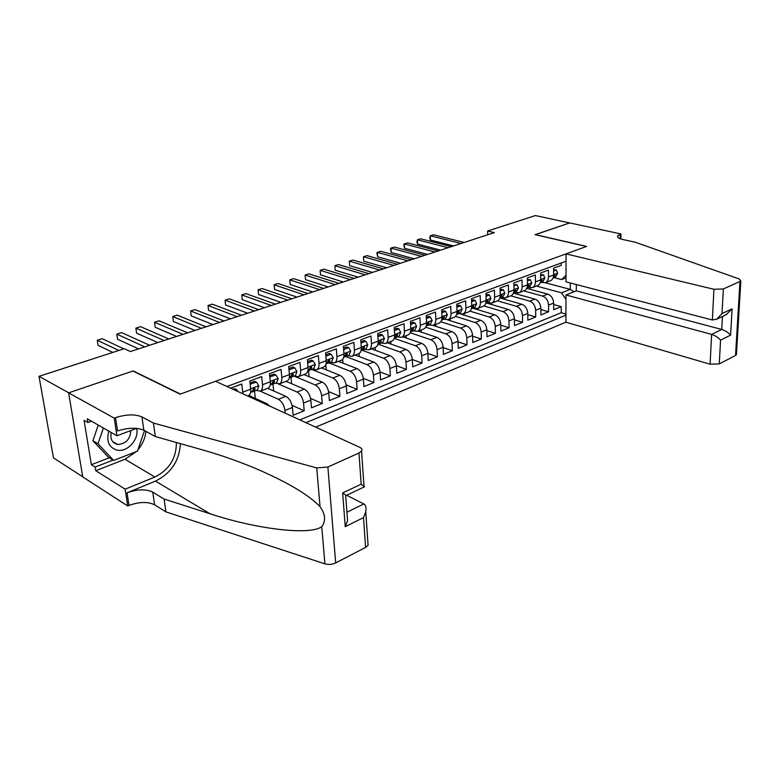 <?xml version="1.0" encoding="UTF-8"?>
<svg xmlns="http://www.w3.org/2000/svg" width="780" height="780" viewBox="0 0 780 780"><rect width="100%" height="100%" fill="white"/><g stroke="black" fill="none" stroke-linecap="round" stroke-linejoin="round"><path stroke-width="1.17" d="M315.685 427.148L565.9 322.198L710.092 364.192L711.623 334.376L721.734 329.443L722.446 316.485M82.739 476.794L53.469 457.899L39 376.331L68.728 392.808L133.204 370.939L180.443 394.046L586.433 246.48L535.08 234.663L569.654 222.944L535.343 215.563L487.636 231.016L487.724 234.761M561.259 263.006L561.259 265.337L553.605 268.183L553.615 274.999L548.476 276.939C548.399 279.796 547.375 281.697 545.405 282.652L541.076 282.418M548.476 276.939L548.457 270.094L540.647 273L540.686 279.874L535.431 281.853C535.373 284.739 534.358 286.65 532.389 287.606L528.07 287.352M535.431 281.853L535.382 274.95L527.407 277.914L527.475 284.846L522.112 286.874C522.064 289.78 521.059 291.71 519.1 292.656L514.78 292.393M522.112 286.874L522.034 279.913L513.883 282.935L513.991 289.936L508.511 292.003C508.472 294.938 507.478 296.878 505.528 297.823L501.208 297.531M508.511 292.003L508.394 284.973L500.068 288.064L500.204 295.132L494.608 297.238C494.588 300.202 493.603 302.152 491.654 303.108L487.344 302.786M494.608 297.238L494.462 290.15L485.95 293.309L486.125 300.436L480.402 302.591C480.392 305.584 479.417 307.554 477.487 308.5L473.187 308.159M480.402 302.591L480.217 295.435L471.52 298.672L471.724 305.867L465.874 308.071C465.884 311.084 464.929 313.063 462.998 314.008L458.708 313.648M465.874 308.071L465.65 300.846L456.758 304.151L457.012 311.415L451.025 313.667C451.055 316.709 450.109 318.708 448.188 319.644L443.908 319.254M451.025 313.667L450.762 306.374L441.665 309.757L441.958 317.09L435.835 319.39C435.883 322.462 434.947 324.47 433.046 325.416L451.825 331.539L445.897 333.86C449.504 335.517 451.571 338.783 452.107 343.648L452.361 350.756L443.147 347.607M435.835 319.39L435.532 312.029L426.231 315.49L426.562 322.891L420.303 325.25C420.361 328.351 419.445 330.369 417.553 331.305L413.293 330.856M420.303 325.25L419.952 317.821L410.436 321.35L410.806 328.828L404.401 331.237C404.479 334.366 403.582 336.404 401.7 337.34L397.459 336.863M404.401 331.237L404.011 323.739L394.27 327.356L394.68 334.903L388.128 337.379C388.226 340.538 387.338 342.586 385.476 343.512L381.254 343.005M388.128 337.379L387.689 329.803L377.715 333.508L378.173 341.123L371.465 343.658C371.582 346.846 370.715 348.904 368.872 349.84L364.669 349.294M371.465 343.658L370.978 336.005L360.76 339.797L361.276 347.5L354.403 350.084C354.539 353.311 353.691 355.378 351.868 356.304L347.685 355.738M354.403 350.084L353.866 342.361L343.395 346.252L343.96 354.023L336.921 356.674C337.087 359.931 336.258 362.017 334.444 362.934L330.291 362.329M336.921 356.674L336.336 348.875L325.611 352.862L326.225 360.711L319.01 363.431C319.195 366.707 318.386 368.813 316.602 369.73L312.468 369.086M319.01 363.431L318.367 355.543L307.369 359.629L308.051 367.555L300.651 370.344C300.856 373.669 300.076 375.775 298.311 376.691L294.206 376.009M300.651 370.344L299.949 362.388L288.668 366.571L289.409 374.585L281.824 377.442C282.058 380.796 281.297 382.921 279.562 383.828L275.486 383.107M281.824 377.442L281.063 369.398L269.5 373.698L270.299 381.79L262.509 384.725C262.772 388.108 262.041 390.244 260.325 391.151L256.288 390.38M262.509 384.725L261.69 376.594L249.824 381.001L250.682 389.181L242.697 392.194L242.785 393.754M242.697 392.194L241.81 383.984L230.568 388.157M267.725 388.333L285.889 396.347C289.419 398.404 291.593 402.119 292.432 407.472L293.144 415.262L304.2 410.787L292.081 405.356M286.055 381.352L304.317 389.152C307.856 391.16 310.031 394.816 310.83 400.12L311.483 407.833L322.267 403.465L310.567 398.395M303.947 374.546L322.296 382.132C325.855 384.091 328.01 387.699 328.77 392.944L329.375 400.589L339.904 396.318L328.594 391.57M321.418 367.897L339.846 375.277C343.415 377.198 345.56 380.757 346.291 385.944L346.837 393.51L357.113 389.347L346.164 384.891M338.471 361.403L356.977 368.589C360.555 370.461 362.69 373.971 363.392 379.109L363.889 386.607L373.922 382.541L363.314 378.349M355.144 355.056L373.708 362.047C377.296 363.88 379.421 367.351 380.084 372.44L380.543 379.86L390.341 375.882L380.045 371.943M371.436 348.865L390.058 355.67C393.647 357.464 395.762 360.877 396.396 365.918L396.805 373.269L406.38 369.389L396.377 365.664M406 362.076L412.337 359.551L412.698 366.834L422.058 363.041L412.327 359.522C411.723 354.559 409.627 351.185 406.029 349.43L399.682 351.907C403.279 353.681 405.385 357.065 406 362.076L406.38 369.389M402.928 336.872L421.639 343.337C425.236 345.052 427.333 348.377 427.908 353.32L428.23 360.535L437.385 356.831L427.918 353.496M418.148 331.081L436.898 337.369C440.505 339.056 442.582 342.342 443.137 347.236L443.41 354.383L452.361 350.756M451.825 331.539C455.432 333.187 457.499 336.433 458.026 341.289L458.269 348.368L467.015 344.828L458.045 341.835M447.574 319.849L466.421 325.845C470.028 327.454 472.085 330.661 472.582 335.468L472.787 342.488L481.357 339.017L472.602 336.18M461.477 314.311L480.704 320.268C484.312 321.848 486.349 325.016 486.837 329.774L487.003 336.726L495.378 333.333L486.856 330.632M472.953 308.246L494.676 314.808C498.284 316.358 500.321 319.488 500.77 324.197L500.906 331.1L509.106 327.776L500.789 325.202M486.623 303.069L508.355 309.465C511.963 310.986 513.981 314.077 514.42 318.747L514.517 325.582L522.551 322.325L514.439 319.888M500.009 297.989L521.752 304.239C525.35 305.721 527.358 308.782 527.777 313.404L527.846 320.18L535.704 317.002L527.787 314.671M513.435 293.104L534.865 299.11C538.463 300.573 540.462 303.596 540.852 308.178L540.901 314.896L548.593 311.776L540.862 309.553M438.877 323.193L433.046 325.416L428.776 324.997M39 376.331L124.283 348.699L130.367 351.556L494.354 232.596L487.636 231.016M566.046 261.232L226.98 386.51M305.935 422.682L565.919 315.149M523.76 290.881L542.597 296.088C546.205 297.531 548.194 300.534 548.574 305.097L548.593 311.776M526.744 288.356L547.706 294.099L542.597 296.088M510.802 295.815L529.649 301.148C533.257 302.62 535.255 305.653 535.655 310.255L535.704 317.002M497.543 300.836L516.428 306.316C520.026 307.817 522.044 310.889 522.463 315.529L522.551 322.325M483.902 305.935L502.915 311.59C506.522 313.121 508.55 316.222 508.999 320.911L509.106 327.776M469.892 311.113L489.119 316.973C492.736 318.532 494.764 321.682 495.232 326.41L495.378 333.333M455.53 316.378L475.03 322.481C478.637 324.07 480.685 327.259 481.172 332.036L481.357 339.017M440.788 321.731L460.619 328.107C464.227 329.735 466.284 332.953 466.801 337.779L467.015 344.828M425.675 327.181L445.897 333.86M410.173 332.728L430.833 339.739C434.44 341.435 436.527 344.74 437.083 349.654L437.385 356.831M394.261 338.364L415.438 345.755C419.035 347.49 421.132 350.834 421.717 355.797L422.058 363.041M378.134 344.165L399.682 351.907M387.358 342.8L406.029 349.43M362.096 350.259L383.565 358.205C387.153 360.009 389.269 363.451 389.922 368.511L390.341 375.882M345.677 356.499L367.068 364.64C370.646 366.493 372.781 369.973 373.454 375.092L373.922 382.541M328.858 362.866L350.171 371.241C353.75 373.132 355.885 376.662 356.596 381.829L357.113 389.347M311.649 369.389L332.875 377.998C336.443 379.938 338.588 383.506 339.329 388.723L339.904 396.318M294.031 376.077L315.159 384.92C318.708 386.899 320.873 390.526 321.643 395.791L322.267 403.465M278.606 384.052L296.995 392.008C300.534 394.036 302.708 397.712 303.527 403.036L304.2 410.787M260.267 391.17L278.382 399.282C281.911 401.359 284.096 405.083 284.944 410.465L285.197 413.185M248.888 395.45L266.994 403.728L265.678 404.245M299.851 419.894L561.22 312.721L561.22 306.657L553.673 304.541M547.706 294.099C551.304 295.523 553.293 298.516 553.663 303.059L553.683 309.719L561.22 306.657M566.007 277.885L561.542 279.591L553.819 277.592M545.191 282.731L570.258 289.38L570.277 282.984M536.455 286.055L561.532 292.822L570.258 289.38L574.021 291.769M248.313 395.723L248.547 395.626C250.253 394.738 250.965 392.584 250.682 389.181M255.294 398.385L254.534 391.043M269.977 406.204L266.994 403.728M267.832 388.294L268.076 388.196C269.812 387.299 270.543 385.154 270.299 381.79M273.663 390.956L272.981 384.052M286.865 381.049L287.118 380.952C288.873 380.045 289.633 377.92 289.409 374.585M291.593 383.721L290.998 377.208M305.428 373.981L305.682 373.883C307.456 372.967 308.246 370.861 308.051 367.555M309.104 376.681L308.587 370.519M323.544 367.087L323.788 366.99C325.591 366.073 326.401 363.977 326.225 360.711M326.225 369.827L325.806 364.591M341.211 360.36L341.465 360.262C343.288 359.346 344.116 357.26 343.96 354.023M342.947 363.139L342.673 359.356M358.459 353.798L358.722 353.701C360.555 352.774 361.403 350.707 361.276 347.5M359.307 356.626L359.093 353.506M375.307 347.392L375.56 347.285C377.413 346.359 378.29 344.302 378.173 341.123M375.297 350.269L375.122 347.461M391.755 341.123L392.018 341.026C393.88 340.09 394.768 338.052 394.68 334.903M390.926 344.068L390.78 341.494M407.823 335.01L408.086 334.912C409.968 333.976 410.875 331.948 410.806 328.828M406.224 338.013L406.107 335.663M423.53 329.033L423.793 328.936C425.685 327.99 426.611 325.981 426.562 322.891M421.2 332.104L421.093 329.959M439.14 323.086C441.051 322.15 441.987 320.151 441.958 317.09M435.844 326.323L435.767 324.373M453.882 317.479L454.155 317.382C456.076 316.436 457.022 314.447 457.012 311.415M450.187 320.677L450.119 318.913M468.565 311.893L468.829 311.795C470.759 310.849 471.724 308.87 471.724 305.867M464.227 315.159L464.168 313.56M482.918 306.433L483.19 306.325C485.131 305.38 486.106 303.42 486.125 300.436M477.974 309.767L477.935 308.324M496.967 301.08L497.24 300.982C499.19 300.027 500.175 298.077 500.204 295.132M491.439 304.483L491.41 303.196M510.715 295.854L510.988 295.747C512.947 294.801 513.942 292.861 513.991 289.936M504.631 299.315L504.611 298.087M524.179 290.726L524.452 290.628C526.412 289.673 527.417 287.752 527.475 284.846M517.559 294.265L517.55 292.978M537.352 285.714L537.625 285.607C539.594 284.661 540.618 282.75 540.686 279.874M530.234 289.312L530.225 287.888M561.22 312.721L565.919 314.057M565.948 299.432L561.532 292.822M550.261 280.8L550.534 280.693C552.503 279.747 553.537 277.846 553.615 274.999M561.542 279.591L566.007 275.272M118.853 350.464L97.266 340.236L102.19 338.695L123.835 348.845M112.798 352.423L98.066 345.365L97.266 340.236M108.888 431.155C106.07 441.178 108.82 447.515 117.146 450.167C127.481 452.536 139.376 439.13 136.666 428.366M111.277 432.529C110.019 438.838 112.028 442.786 117.283 444.376L117.624 444.424C125.814 443.976 130.211 439.354 130.826 430.55M144.514 430.599L137.495 451.171L113.636 460.444L108.527 457.353L92.908 440.758L98.251 425.071M113.636 460.444L98.007 443.791L103.379 428.005M92.908 440.758L98.007 443.791M215.553 381.284L359.882 447.389C361.94 448.402 362.505 449.651 361.559 451.132L358.976 453.014L327.883 467.015L335.683 562.916C332.163 564.544 328.575 564.856 324.919 563.852L165.916 511.875L154.606 504.796C147.791 501.52 139.249 501.725 128.993 505.44L127.735 505.967L82.758 476.931L68.611 392.847L132.883 371.046L180.112 394.163L215.553 381.284M165.916 511.875L164.112 499.073L209.966 513.718C254.709 528.694 309.377 535.821 321.75 526.705C326.001 520.884 325.426 514.205 320.044 506.659C308.197 494.315 285.694 481.162 252.535 467.181C235.131 460.122 218.273 454.301 201.971 449.738L155.327 436.546L143.851 430.238C136.919 427.323 128.154 427.567 117.566 430.979L115.528 417.641L114.212 418.119L68.611 392.847M155.327 436.546L153.426 423.043L141.921 416.881C134.969 414.034 126.175 414.287 115.528 417.641M209.966 513.718L155.474 481.094L127.052 492.784C137.368 489.128 145.938 488.904 152.782 492.131L164.112 499.073M367.858 542.197L368.072 545.298L365.586 547.404L335.683 562.916M320.044 506.659L316.738 467.932L153.426 423.043M136.325 451.63L125.014 459.264L95.745 470.701L95.15 467.064L113.081 460.102M91.523 421.21L87.877 422.526L84.055 420.322L91.358 464.695L95.15 467.064M87.877 422.526L87.263 418.772L116.922 435.767L114.212 418.119M127.735 505.967L125.141 489.177L154.889 477.029C169.221 469.745 176.387 458.231 176.397 442.504M95.745 470.701L125.141 489.177M346.661 495.261L363.821 503.958C365.8 504.982 366.444 507.575 365.752 511.738L363.5 517.608L345.248 526.685L347.578 520.621L347.081 514.157M155.474 481.094C171.025 473.353 179.332 460.863 180.404 443.635M136.714 428.347L116.922 435.767M316.738 467.932L327.883 467.015M145.967 431.398C145.197 438.145 142.535 444.288 137.963 449.816M91.358 464.695L109.249 457.792M345.248 526.685L342.654 492.95L346.252 495.456L364.494 486.779M342.654 492.95L361.159 484.195L364.572 486.74M576.352 284.564L576.322 290.862L565.958 294.967L711.623 334.376C715.211 335.566 718.185 337.477 720.564 340.119L719.267 363.919L735.54 355.475L739.966 281.482L740.844 280.849L739.128 278.928L635.3 242.239L622.82 239.509C618.579 238.495 616.902 237.237 617.779 235.716L620.929 233.941L569.712 222.924L535.275 234.702M565.958 294.967L565.9 322.198M535.275 234.605L586.618 246.412L566.056 253.89L713.934 289.273L723.352 288.961L739.966 281.482M620.929 233.941L620.831 238.972M566.056 253.89L565.997 281.863L712.355 319.995L713.934 289.273M736.457 353.847L735.54 355.475M719.267 363.919L710.092 364.192M576.322 290.862L721.734 329.443C725.312 330.613 728.257 332.504 730.587 335.137L720.564 340.119M723.352 288.961L722.007 313.579L716.693 319.215L712.355 319.995M722.007 313.579L732.108 308.812L726.014 314.779M237.861 391.502L236.554 389.552L234.926 390.156M236.554 389.552L234.702 388.703L233.083 389.308M144.739 346.856L116.785 334.113L121.602 332.602L149.624 345.257M138.547 348.875L117.546 339.193L116.785 334.113M250.156 384.16L256.444 382.112L258.863 385.817L257.41 389.951L253.588 391.404L255.128 388.801L254.456 387.923L251.345 392.252M250.526 384.325L250.273 385.232M256.444 382.112L254.582 381.293L250.029 382.99M164.093 340.529L135.866 328.127L140.566 326.654L168.86 338.969M251.599 392.116L253.588 391.404M157.794 342.586L136.578 333.157L135.866 328.127M269.812 376.915L275.827 374.868L278.158 378.544L276.656 382.658L272.922 384.072L274.511 381.478L273.848 380.601L270.738 384.901M270.065 377.023L269.89 377.637M275.827 374.868L273.956 374.078L269.695 375.668M182.998 334.347L154.508 322.276L159.11 320.834L187.658 332.826M271.001 384.764L272.922 384.072M176.602 336.443L155.191 327.259L154.508 322.276M288.971 369.856L294.723 367.809L296.975 371.456L295.425 375.541L291.788 376.925L293.407 374.341L292.763 373.464L289.663 377.735M294.723 367.809L292.841 367.039L288.853 368.521M201.474 328.312L172.741 316.563L177.236 315.149L206.018 326.83M289.916 377.598L291.788 376.925M194.971 330.437L173.374 321.497L172.741 316.563L173.374 321.497M307.661 363.031L313.16 360.916L315.334 364.543L313.735 368.599L310.177 369.954L311.834 367.38L311.21 366.502L308.11 370.734M313.16 360.916L311.269 360.165L307.535 361.559M219.521 322.413L190.573 310.966L194.961 309.592L223.967 320.96M308.363 370.607L310.177 369.954M212.93 324.568L191.168 315.861L190.573 310.966L191.168 315.861M325.865 356.168L331.139 354.198L333.245 357.796L331.598 361.832L328.127 363.148L329.813 360.584L329.209 359.716L326.108 363.909M331.139 354.198L329.238 353.467L325.757 354.764M237.159 316.651L208.006 305.497L212.306 304.151L241.507 315.227M326.362 363.782L328.127 363.148M230.49 318.835L208.572 310.343L208.006 305.497L208.572 310.343M343.639 349.528L348.689 347.636L350.717 351.205L349.04 355.222L345.637 356.509L347.363 353.954L346.778 353.096L343.717 357.23M348.689 347.636L346.778 346.934L343.531 348.143M254.407 311.015L225.069 300.144L229.271 298.828L258.658 309.621M343.921 357.123L345.637 356.509M247.66 313.219L225.595 304.951L225.069 300.144L225.595 304.951M360.984 343.044L365.82 341.24L367.78 344.779L366.064 348.767L362.739 350.025L364.494 347.49L363.919 346.622L361.013 350.659M365.82 341.24L363.909 340.548L360.886 341.669M271.274 305.497L241.761 294.908L245.875 293.621L275.438 304.142M361.072 350.63L362.739 350.025M264.449 307.729L242.258 299.666L241.761 294.908L242.258 299.666M377.91 336.716L382.551 334.99L384.442 338.5L382.688 342.459L379.441 343.697L381.215 341.172L380.659 340.314L377.9 344.233M382.551 334.99L380.63 334.318L377.822 335.361M287.781 300.105L258.102 289.78L262.139 288.522L291.847 298.779M377.89 344.253L379.441 343.697M280.888 302.357L258.57 294.499L258.102 289.78L258.57 294.499M394.446 330.544L398.882 328.877L400.715 332.368L398.931 336.307L395.752 337.516L397.556 335L397.02 334.142L394.397 337.935M398.882 328.877L396.962 328.224L394.368 329.189M303.927 294.83L274.102 284.758L278.05 283.52L307.905 293.534M394.368 338.013L395.752 337.516M296.965 297.102L274.54 289.439L274.102 284.758L274.54 289.439M410.592 324.509L414.853 322.92L416.618 326.381L414.794 330.291L411.694 331.471L413.517 328.965L412.99 328.117L410.514 331.773M414.853 322.92L412.912 322.276L410.524 323.173M319.722 289.663L289.77 279.844L293.641 278.635L323.622 288.395M410.475 331.909L411.694 331.471M312.702 291.964L290.18 284.485L289.77 279.844L290.18 284.485M426.368 318.61L430.443 317.09L432.159 320.531L430.306 324.412L427.264 325.562L429.117 323.076L428.61 322.228L426.27 325.728M430.443 317.09L428.512 316.465L426.309 317.284M335.195 284.612L305.116 275.038L308.909 273.848L339.007 283.364M426.202 325.952L427.264 325.562M328.117 286.923L305.506 279.63L305.116 275.038L305.506 279.63M441.792 312.848L445.692 311.386L447.349 314.808L445.468 318.659L442.494 319.79L444.366 317.314L443.869 316.465L441.675 319.81M445.692 311.386L443.752 310.781L441.733 311.532M350.337 279.659L320.151 270.319L323.866 269.149L354.081 278.44M441.587 320.122L442.494 319.79M343.21 281.99L320.512 274.872L320.151 270.319L320.512 274.872M456.865 307.213L460.6 305.819L462.199 309.212L460.298 313.043L457.382 314.145L459.274 311.678L458.796 310.84L456.739 314.008M460.6 305.819L458.659 305.224L456.817 305.916M365.177 274.814L334.883 265.697L338.52 264.556L368.833 273.614M456.612 314.428L457.382 314.145M357.991 277.163L335.224 270.212L334.883 265.697L335.224 270.212M471.607 301.704L475.186 300.368L476.726 303.732L474.805 307.544L471.949 308.627L473.85 306.169L473.392 305.341L471.481 308.305M475.186 300.368L473.245 299.793L471.569 300.417M379.704 270.065L349.323 261.163L352.892 260.042L383.292 268.895M471.315 308.86L471.949 308.627M372.479 272.425L349.635 265.639L349.323 261.163L349.635 265.639M486.018 296.312L489.45 295.035L490.942 298.379L488.992 302.162L486.194 303.225L488.114 300.787L487.675 299.949L485.901 302.698M489.45 295.035L487.5 294.479L485.989 295.045M393.939 265.415L363.48 256.727L366.98 255.625L397.449 264.264M485.696 303.41L486.194 303.225M386.675 267.793L363.763 261.163L363.48 256.727L363.763 261.163M500.126 291.047L503.402 289.819L504.855 293.144L502.876 296.897L500.136 297.94L502.076 295.513L501.647 294.684L500.019 297.19M503.402 289.819L501.462 289.273L500.097 289.78M407.891 260.851L377.364 252.369L380.786 251.297L411.333 259.73M400.579 263.24L377.627 256.776L377.364 252.369L376.886 252.925L377.627 256.776M513.932 285.889L517.062 284.719L518.466 288.015L516.467 291.749L513.786 292.773L515.736 290.355L515.317 289.526L513.835 291.759M517.062 284.719L513.913 284.632M421.561 256.386L390.975 248.099L394.339 247.046L424.934 255.284M414.219 258.785L391.209 252.466L390.975 248.099L390.468 248.664L391.209 252.466M527.436 280.839L530.429 279.718L531.784 282.994L529.776 286.709L527.143 287.703L529.103 285.305L528.703 284.476L527.368 286.387M530.429 279.718L527.426 279.601M434.967 252.008L404.323 243.916L407.618 242.882L438.272 250.926M427.586 254.416L404.537 248.245L404.323 243.916L403.786 244.481L404.537 248.245M540.657 275.896L543.524 274.823L544.84 278.08L542.802 281.765L540.228 282.74L542.207 280.351L541.808 279.532L540.618 281.053M543.524 274.823L540.657 274.667M448.11 247.708L417.417 239.801L420.654 238.787L451.357 246.646M440.7 250.127L417.622 244.101L417.417 239.801L416.939 242.093L417.622 244.101M553.615 271.06L556.345 270.036L557.622 273.263L555.565 276.929L553.117 277.856L555.029 275.506L554.648 274.697L553.576 275.847M556.345 270.036L553.605 269.841M460.999 243.496L430.277 235.774L433.446 234.78L464.178 242.453M453.57 245.924L430.453 240.035L430.277 235.774L429.751 238.046L430.453 240.035M534.865 299.11L529.649 301.148M521.752 304.239L516.428 306.316M508.355 309.465L502.915 311.59M494.676 314.808L489.119 316.973M480.704 320.268L475.03 322.481M466.421 325.845L460.619 328.107M436.898 337.369L430.833 339.739M421.639 343.337L415.438 345.755M390.058 355.67L383.565 358.205M373.708 362.047L367.068 364.64M356.977 368.589L350.171 371.241M339.846 375.277L332.875 377.998M322.296 382.132L315.159 384.92M304.317 389.152L296.995 392.008M285.889 396.347L278.382 399.282M553.663 303.059L548.574 305.097M540.852 308.178L535.655 310.255M527.777 313.404L522.463 315.529M514.42 318.747L508.999 320.911M500.77 324.197L495.232 326.41M486.837 329.774L481.172 332.036M472.582 335.468L466.801 337.779M458.026 341.289L452.107 343.648M443.137 347.236L437.083 349.654M427.908 353.32L421.717 355.797M396.396 365.918L389.922 368.511M380.084 372.44L373.454 375.092M363.392 379.109L356.596 381.829M346.291 385.944L339.329 388.723M328.77 392.944L321.643 395.791M310.83 400.12L303.527 403.036M292.432 407.472L284.944 410.465M143.851 430.238L141.921 416.881M152.782 492.131L154.606 504.796M365.586 547.404L363.5 517.608M361.159 484.195L358.976 453.014M324.919 563.852L321.75 526.705M127.052 492.784L128.993 505.44M125.014 459.264L154.889 477.029M346.934 512.197L363.821 503.958M732.108 308.812L730.587 335.137M620.197 238.758L620.285 234.175M258.794 385.72L250.643 388.791M253.675 388.148L255.128 388.801M278.099 378.456L270.26 381.41M273.068 380.854L274.511 381.478M296.927 371.358L289.37 374.205M291.974 373.737L293.407 374.341M315.276 364.445L308.012 367.185M310.411 366.805L311.834 367.38M333.187 357.698L326.196 360.34M328.409 360.038L329.813 360.584M350.668 351.117L343.941 353.652M345.969 353.428L347.363 353.954M367.731 344.692L361.247 347.129M363.11 346.983L364.494 347.49M384.394 338.413L378.154 340.762M379.85 340.685L381.215 341.172M400.676 332.28L394.66 334.552M396.211 334.532L397.556 335M416.578 326.293L410.787 328.477M412.191 328.526L413.517 328.965M432.11 320.444L426.543 322.54M427.801 322.647L429.117 323.076M447.31 314.72L441.938 316.738M443.069 316.904L444.366 317.314M462.16 309.124L456.992 311.074M457.997 311.288L459.274 311.678M476.697 303.654L471.715 305.526M472.602 305.799L473.85 306.169M490.903 298.301L486.115 300.105M486.886 300.427L488.114 300.787M504.816 293.056L500.194 294.801M500.867 295.171L502.076 295.513M518.427 287.927L513.981 289.604M514.547 290.023L515.736 290.355M531.755 282.906L527.475 284.524M527.933 284.983L529.103 285.305M544.801 277.992L540.686 279.552M541.047 280.049L542.207 280.351M557.583 273.185L553.615 274.677M553.898 275.213L555.029 275.506M248.547 395.626L247.64 395.977M268.076 388.196L260.325 391.151M287.118 380.952L279.562 383.828M305.682 373.883L298.311 376.691M323.788 366.99L316.602 369.73M341.465 360.262L334.444 362.934M358.722 353.701L351.868 356.304M375.56 347.285L368.872 349.84M392.018 341.026L385.476 343.512M408.086 334.912L401.7 337.34M423.793 328.936L417.553 331.305M454.155 317.382L448.188 319.644M468.829 311.795L462.998 314.008M483.19 306.325L477.487 308.5M497.24 300.982L491.654 303.108M510.988 295.747L505.528 297.823M524.452 290.628L519.1 292.656M537.625 285.607L532.389 287.606M550.534 280.693L545.405 282.652M112.603 441.509L117.624 444.424M368.072 545.298L365.752 511.738M345.628 494.9L347.578 520.621M363.977 486.145L361.559 451.132M617.75 237.188L617.779 235.716M740.844 280.849L736.408 354.764M726.833 314.398L716.693 319.215M253.695 391.365L257.41 389.951M273.039 384.033L276.656 382.658M291.895 376.886L295.425 375.541M310.294 369.905L313.735 368.599M328.244 363.1L331.598 361.832M345.755 356.46L349.04 355.222M362.856 349.976L366.064 348.767M379.558 343.648L382.688 342.459M395.869 337.467L398.931 336.307M411.811 331.422L414.794 330.291M427.391 325.523L430.306 324.412M442.611 319.741L445.468 318.659M457.509 314.106L460.298 313.043M472.066 308.578L474.805 307.544M486.32 303.176L488.992 302.162M500.263 297.892L502.876 296.897M513.913 292.724L516.467 291.749M527.27 287.654L529.776 286.709M540.355 282.692L542.802 281.765M553.166 277.836L555.565 276.929"/></g></svg>
